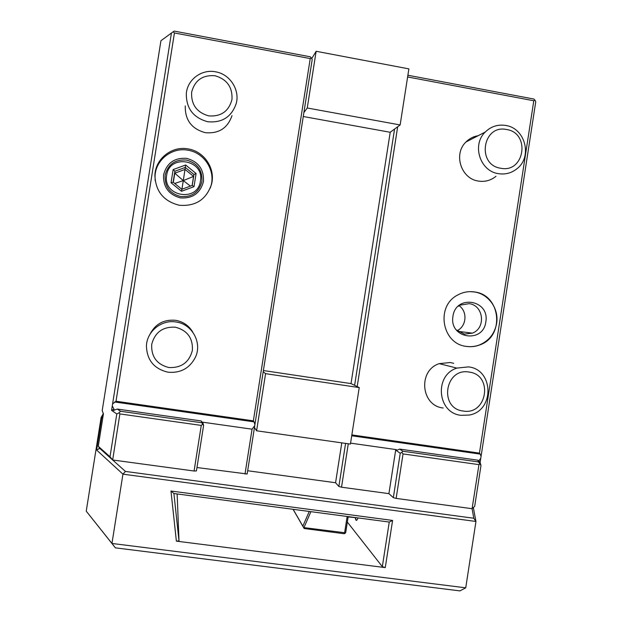 <?xml version="1.0" encoding="UTF-8"?>
<svg xmlns="http://www.w3.org/2000/svg" width="622" height="622" viewBox="0 0 622 622"><rect width="100%" height="100%" fill="white"/><g stroke="black" fill="none" stroke-linecap="round" stroke-linejoin="round"><path stroke-width="0.93" d="M472.082 508.703L478.956 464.642L403.04 453.92L396.136 498.409L472.082 508.703L473.793 518.243L125.442 471.429L112.668 459.985L194.08 471.017L201.264 425.417L119.883 413.918L112.668 459.985L100.196 448.804L98.268 446.285L103.423 413.84L102.187 410.722L160.935 40.718L173.118 31.823L174.432 32.958L310.23 58.577L311.397 57.908L310.277 56.796L174.246 31.1L173.118 31.823M194.08 471.017L196.428 470.94L203.596 425.456L202.624 424.243L201.264 425.417M202.624 424.243L201.124 420.946L202.99 423.17L202.399 422.151L252.05 429.188L254.748 425.642L263.207 371.731L265.563 373.651L256.598 430.797L254.46 427.477L247.159 473.987L196.964 467.534M396.136 498.409L393.337 497.647L388.913 493.643L341.517 487.197L338.866 486.466L335.569 482.742L247.665 470.745M201.575 422.727L120.582 411.259L118.989 412.876L119.883 413.918M120.582 411.259L117.27 409.058L113.367 410.411L113.997 409.159L111.563 410.357L112.582 403.942L116.011 401.244L174.432 32.958M118.989 412.876L116.796 413.957L111.563 410.357M254.896 424.709L254.11 421.864L114.58 401.96M113.997 409.159L112.263 405.917M254.46 427.477L254.748 425.642M245.006 474.065L252.05 429.188M202.399 422.151L202.959 423.053M203.596 425.456L202.99 423.17M201.124 420.946L117.27 409.058M256.598 430.797L350.427 444.085L359.228 387.592L351.026 383.595L263.394 370.533M335.569 482.742L341.789 442.856M345.583 443.393L338.866 486.466M348.281 443.774L341.517 487.197M265.563 373.651L359.228 387.592M351.026 383.595L390.204 132.276L303.264 116.508M263.207 371.731L312.205 59.533L311.397 57.908M254.11 421.864L253.364 420.853L310.23 58.577M253.364 420.853L116.011 401.244M179.26 205.244C195.611 206.551 206.38 199.53 211.55 184.182C215.71 168.718 204.241 151.356 188.171 148.922C171.929 145.657 155.275 158.804 154.909 175.303C155.516 191.312 163.633 201.295 179.26 205.244M149.739 334.69C155.103 324.046 163.734 319.257 175.622 320.314C183.226 321.667 188.971 325.648 192.851 332.249M232.006 115.606C227.636 128.194 218.734 133.885 205.283 132.673C191.599 128.917 184.928 119.992 185.27 105.888M112.582 403.942L171.439 32.966M116.796 413.957L110.008 456.766L98.268 446.285M110.008 456.766L112.598 459.891M100.196 448.804L99.722 448.384L96.612 450.033L101.697 418.007L101.098 417.564L86.24 511.16L115.404 547.85L459.938 590.9L465.73 587.829L111.96 543.457L115.404 547.85M125.442 471.429L122.938 474.166L96.612 450.033M473.793 518.243L475.954 521.469L122.938 474.166L111.96 543.457L86.24 511.16M473.334 507.568L475.954 521.469L465.73 587.829M472.168 508.633L474.687 506.324L481 465.38L479.811 463.888L478.956 464.642M403.04 453.92L401.812 452.412L402.877 451.23L478.442 461.928L479.811 463.888M479.616 462.263L477.929 460.202L399.697 449.107L396.261 450.53L400.234 453.244L401.812 452.412M400.234 453.244L393.337 497.647M388.913 493.643L395.67 450.118L396.066 450.39L396.323 449.628L350.575 443.144M395.67 450.118L396.323 449.628M479.71 462.278L478.792 460.863L480.767 458.282L481.063 456.392L480.231 454.107L351.718 435.781M397.676 126.764L357.191 386.596M390.204 132.276L394.566 129.057L354.626 385.352M311.739 58.6L316.147 51.284L307.252 107.995L400.14 124.944L394.566 129.057M307.252 107.995L303.886 112.559M179.004 540.876L173.903 493.518L170.972 491.015L392.591 520.427L385.267 567.606L176.376 541.14L179.004 540.876L177.146 493.954M385.267 567.606L382.328 566.65L347.34 522.068M176.376 541.14L170.972 491.015M103.314 413.583L101.098 417.564L103.058 416.11M480.767 458.282L480.114 462.527L481 465.38M407.62 76.957L533.8 100.764L534.951 100.142L535.76 101.689L481.063 456.392M533.8 100.764L479.445 453.119L480.231 454.107M479.445 453.119L351.858 434.91M474.703 291.982C468.669 291.065 462.962 292.099 457.567 295.085C435.462 306.234 441.9 343.842 466.29 346.392C470.862 347.076 475.317 346.602 479.648 344.969C504.901 336.681 501.037 294.968 474.703 291.982M443.198 407.993C420.915 405.855 417.72 370.455 439.233 363.645L450.235 362.509L453.733 363.341M495.967 176.314C490.789 180.497 484.903 182.075 478.318 181.049C461.003 178.763 453.15 154.038 465.964 141.995C469.369 138.574 473.428 136.475 478.139 135.705M407.884 75.239L533.863 99.038L534.951 100.142M316.147 51.284L408.879 68.879L400.14 124.944M465.792 346.306L466.111 346.361C470.683 347.045 475.13 346.571 479.469 344.938C488.946 340.895 494.669 333.703 496.628 323.362C499.155 308.932 488.667 293.996 474.524 291.99L470.123 291.648M458.017 306.428L460.016 305.169L469.159 303.66C483.667 305.278 486.171 328.128 472.401 333.143L464.455 334.115L456.276 329.917M459.09 305.697C467.76 311.49 466.586 326.34 457.108 330.694M468.506 366.887C493.93 369.538 494.63 410.8 469.338 415.045L461.019 415.333C437.336 413.086 433.946 375.369 456.812 368.1L468.506 366.887M469.151 372.08C444.994 367.408 438.65 408.382 463.133 411.025C487.236 415.519 493.51 374.856 469.151 372.08M505.81 125.473C525.201 128.179 532.642 156.697 517.115 168.616C511.611 173.071 505.359 174.743 498.37 173.647C479.974 171.19 471.632 144.848 485.253 132.035C491.046 126.414 497.895 124.229 505.81 125.473M506.635 129.524C482.656 124.112 476.343 164.853 500.648 168.235C524.571 173.468 530.799 133.03 506.635 129.524M477.929 460.202L478.442 461.928M478.792 460.863L480.114 462.527M399.697 449.107L402.877 451.23M99.007 448.89L99.209 447.607M102.848 417.44L101.697 418.007M173.903 493.518L389.255 522.052L382.328 566.65M309.251 511.455L302.852 526.126L303.645 527.565L344.627 532.72L347.154 516.47M344.627 532.72L345.062 533.311L344.199 533.738L304.166 528.521L293.055 509.309M348.196 516.61L345.708 532.587L345.062 533.311M302.852 526.126L293.125 509.317M310.899 511.673L304.026 527.425M303.645 527.565L304.166 528.521M358.047 517.916C357.269 519.976 356.569 520.723 355.963 520.163L355.224 517.854M389.255 522.052L392.591 520.427M356.359 520.357L355.341 517.869M357.261 517.815L348.141 516.921M210.298 188.069L211.177 185.177C215.29 169.845 203.93 152.639 188 150.229C171.905 146.994 155.399 160.033 155.041 176.376L154.909 175.303M155.166 180.637L155.041 176.376M180.458 197.905C192.665 198.667 200.331 193.209 203.464 181.538C204.086 169.433 198.504 161.712 186.717 158.369C174.494 157.537 166.789 162.987 163.609 174.712C163.003 186.88 168.616 194.616 180.458 197.905M186.452 160.072C175.124 159.24 168.026 164.262 165.149 175.147C164.511 186.421 169.689 193.551 180.675 196.536C191.988 197.314 199.063 192.284 201.901 181.437C202.547 170.226 197.392 163.104 186.452 160.072M166.673 175.233C162.474 196.676 197.897 202.617 200.432 181.018C204.677 159.706 169.308 153.541 166.673 175.233M173.134 169.581L171.05 182.751L181.507 191.281L194.01 186.662L196.085 173.53L185.667 164.985L173.134 169.581L174.868 171.237L173.134 182.184L181.826 189.29L192.229 185.442L193.963 174.518L185.294 167.411L174.868 171.237L174.782 173.196L183.288 180.59L181.904 189.259M171.05 182.751L173.134 182.192M185.667 164.985L183.288 180.59L174.712 183.482M196.085 173.53L193.963 174.518L193.574 176.415L183.288 180.59L190.418 186.118M194.01 186.662L192.229 185.442M181.507 191.281L181.826 189.29L192.276 185.426M173.328 182.355L174.782 173.196L185.037 169.425L193.574 176.415L192.136 185.48M176.049 322.002C192.05 323.992 202.321 342.582 195.502 357.067C189.796 368.208 180.668 373.262 168.119 372.22C154.132 368.955 146.909 360.185 146.434 345.902C146.854 331.301 161.642 319.42 176.049 322.002M175.287 327.18C162.816 326.589 154.964 332.296 151.714 344.293C151.099 356.694 156.83 364.445 168.904 367.548C181.36 368.061 189.181 362.354 192.385 350.404C193.014 338.08 187.315 330.336 175.287 327.18M215.601 71.818C229.899 74.119 240.061 89.817 236.212 103.563C231.555 116.99 222.054 123.047 207.709 121.733C193.108 117.706 185.986 108.166 186.351 93.121C187.704 79.258 201.909 68.964 215.601 71.818M215.033 75.752C202.655 74.788 194.857 80.246 191.638 92.134C191.024 104.496 196.707 112.411 208.689 115.879C221.043 116.773 228.81 111.307 231.983 99.473C232.62 87.173 226.968 79.266 215.033 75.752M113.367 410.411L113.919 410.489M396.113 450.445L396.611 450.515M452.94 316.435C449.022 338.796 483.457 343.772 485.844 321.745C489.833 299.602 455.498 294.245 452.948 316.427M457.893 331.324L472.401 333.143M439.233 363.645L456.812 368.1M465.964 141.995L485.253 132.035M211.55 184.182L211.177 185.177M173.095 182.16L181.826 189.29"/></g></svg>
